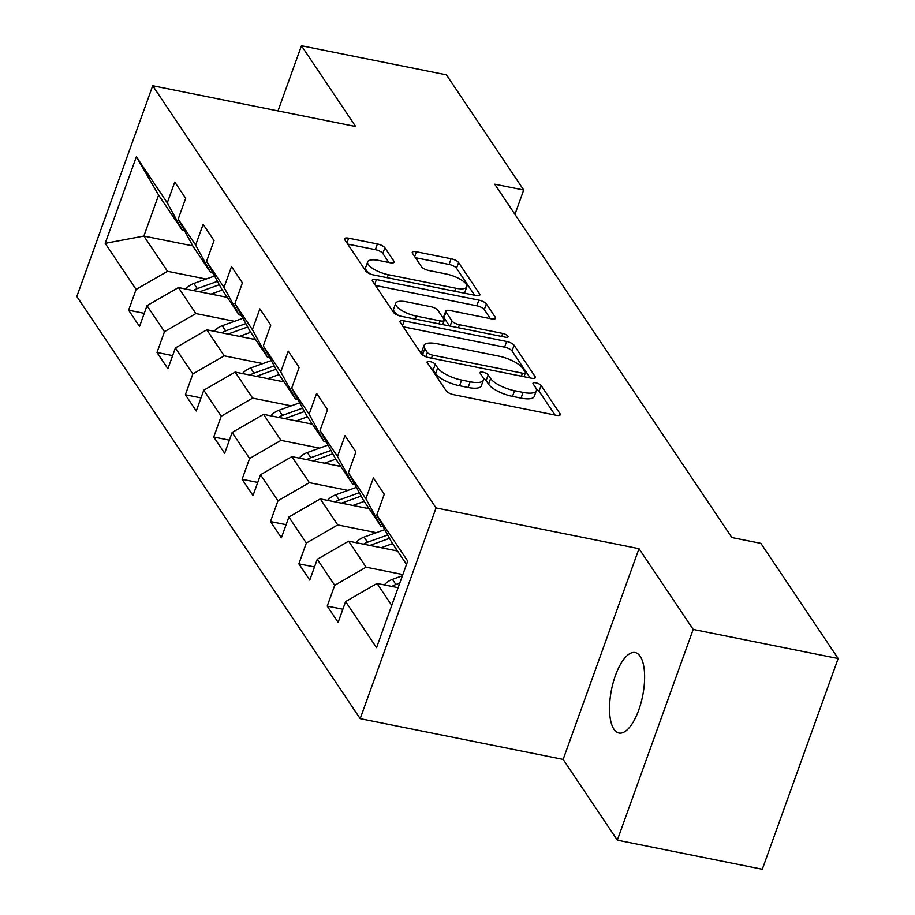 <?xml version="1.0" encoding="UTF-8"?>
<svg xmlns="http://www.w3.org/2000/svg" width="915" height="915" viewBox="0 0 915 915"><rect width="100%" height="100%" fill="white"/><g stroke="black" fill="none" stroke-linecap="round" stroke-linejoin="round"><path stroke-width="1.37" d="M430.004 361.585A4.403 1.453 19.8 0 0 427.111 361.951A4.403 1.453 19.8 0 0 427.271 362.649L446.234 390.911A6.291 2.082 19.8 0 0 453.714 394.708L556.16 415.273A6.291 2.082 19.8 0 0 560.3 414.747A6.291 2.082 19.8 0 0 560.072 413.763L541.097 385.501A4.403 1.453 19.8 0 0 535.87 382.836A4.403 1.453 19.8 0 0 532.976 383.202A4.403 1.453 19.8 0 0 533.136 383.9L535.584 387.56A20.141 6.657 19.8 0 1 536.327 390.728A20.141 6.657 19.8 0 1 523.083 392.409L514.55 390.694A20.141 6.657 19.8 0 1 490.623 378.536L488.175 374.875A4.403 1.453 19.8 0 0 482.937 372.211A4.403 1.453 19.8 0 0 480.043 372.577A4.403 1.453 19.8 0 0 480.203 373.274L482.651 376.934A20.141 6.657 19.8 0 1 483.394 380.102A20.141 6.657 19.8 0 1 470.161 381.784L461.618 380.068A20.141 6.657 19.8 0 1 437.69 367.91L435.243 364.25A4.403 1.453 19.8 0 0 430.004 361.585M613.954 729.232A41.049 15.875 -78.6 0 0 618.998 733.029A41.049 15.875 -78.6 0 0 640.912 703.2A41.049 15.875 -78.6 0 0 640.203 656.341A41.049 15.875 -78.6 0 0 635.159 652.544A41.049 15.875 -78.6 0 0 613.244 682.384A41.049 15.875 -78.6 0 0 613.954 729.232M384.872 247.759A6.291 2.082 19.8 0 0 377.403 243.95L348.661 238.186A6.291 2.082 19.8 0 0 344.52 238.712A6.291 2.082 19.8 0 0 344.749 239.696L365.817 271.08A6.291 2.082 19.8 0 0 373.297 274.889L475.743 295.454A6.291 2.082 19.8 0 0 479.883 294.927A6.291 2.082 19.8 0 0 479.643 293.932L458.587 262.548A6.291 2.082 19.8 0 0 451.106 258.751L416.382 251.774A6.291 2.082 19.8 0 0 412.253 252.311A6.291 2.082 19.8 0 0 412.482 253.295L421.495 266.734A6.291 2.082 19.8 0 0 428.975 270.531L446.188 273.985A16.836 5.57 19.8 0 1 466.81 286.807A16.836 5.57 19.8 0 1 455.739 288.214L388.292 274.683A16.836 5.57 19.8 0 1 367.681 261.862A16.836 5.57 19.8 0 1 378.741 260.443L389.984 262.708A6.291 2.082 19.8 0 0 394.125 262.182A6.291 2.082 19.8 0 0 393.896 261.187L384.872 247.759L382.825 253.455A6.291 2.082 19.8 0 0 375.344 249.646L347.7 244.099M355.649 126.499L301.458 45.75L446.417 74.847L523.712 190.011L494.718 184.19L731.874 537.54L760.868 543.361L838.163 658.525L693.193 629.429L639.002 548.68L436.055 507.939L152.702 85.758L355.649 126.499M404.178 320.902A6.291 2.082 19.8 0 0 400.038 321.428A6.291 2.082 19.8 0 0 400.267 322.423L421.335 353.808A6.291 2.082 19.8 0 0 428.815 357.605L531.26 378.169A6.291 2.082 19.8 0 0 535.401 377.643A6.291 2.082 19.8 0 0 535.161 376.66L514.104 345.275A6.291 2.082 19.8 0 0 506.624 341.467L404.178 320.902L402.463 325.683M393.576 312.45L372.508 281.065A6.291 2.082 19.8 0 1 372.279 280.07A6.291 2.082 19.8 0 1 376.42 279.544L478.865 300.109A6.291 2.082 19.8 0 1 486.345 303.906L495.358 317.345A6.291 2.082 19.8 0 1 495.587 318.329A6.291 2.082 19.8 0 1 491.447 318.855L449.906 310.517A6.291 2.082 19.8 0 0 445.765 311.043A6.291 2.082 19.8 0 0 445.994 312.038L451.976 320.948A6.291 2.082 19.8 0 0 459.456 324.745L502.712 333.437A4.403 1.453 19.8 0 1 508.1 336.789A4.403 1.453 19.8 0 1 505.206 337.155L401.056 316.247A6.291 2.082 19.8 0 1 393.576 312.45M436.055 507.939L360.19 718.664L76.837 296.483L152.702 85.758M144.261 313.342L128.626 310.196L139.537 326.461L147.018 305.667L164.483 331.688L157.003 352.469L167.914 368.734L175.394 347.94L192.848 373.96L185.368 394.742L196.279 411.007L203.77 390.213L221.224 416.234L213.744 437.015L224.655 453.28L232.136 432.486L249.601 458.495L242.109 479.288L253.02 495.541L260.512 474.759L277.966 500.768L270.485 521.561L281.397 537.814L288.877 517.032L306.342 543.041L298.85 563.834L309.762 580.087L317.253 559.305L334.707 585.314L327.227 606.107L338.138 622.36L345.618 601.578L376.545 647.637L407.701 561.067L376.786 515.008L384.277 494.214L373.366 477.962L365.874 498.744L380.869 526.182L363.404 500.173L348.421 472.735L355.901 451.941L344.989 435.689L337.509 456.471L352.492 483.909L335.039 457.9L320.044 430.462L327.524 409.68L316.613 393.416L309.133 414.209L324.127 441.636L306.662 415.627L291.679 388.189L299.159 367.407L288.248 351.143L280.768 371.936L295.751 399.375L278.297 373.354L263.303 345.916L270.783 325.134L259.871 308.87L252.391 329.663L267.386 357.102L249.921 331.081L234.926 303.643L242.418 282.861L231.506 266.597L224.015 287.39L239.009 314.829L221.556 288.808L206.561 261.37L214.041 240.588L203.13 224.324L195.65 245.117L210.644 272.556L193.179 246.535L178.185 219.108L185.676 198.315L174.765 182.062L167.273 202.844L182.268 230.283L158.627 195.055L143.861 236.059L167.502 271.286L206.115 279.041M128.626 310.196L136.106 289.414L105.191 243.344L136.358 156.785L167.273 202.844M178.185 219.108L195.65 245.117M206.561 261.37L224.015 287.39M234.926 303.643L252.391 329.663M263.303 345.916L280.768 371.936M291.679 388.189L309.133 414.209M320.044 430.462L337.509 456.471M348.421 472.735L365.874 498.744M234.48 321.314L195.879 313.559L178.414 287.55L227.286 297.352M212.921 273.013L210.644 272.556M178.414 287.55L147.018 305.667M195.879 313.559L164.483 331.688M262.857 363.587L224.244 355.832L206.79 329.823L255.662 339.625M241.286 315.286L239.009 314.829M206.79 329.823L175.394 347.94M224.244 355.832L192.848 373.96M291.222 405.848L252.62 398.105L235.155 372.085L284.027 381.898M269.662 357.559L267.386 357.102M235.155 372.085L203.77 390.213M252.62 398.105L221.224 416.234M319.598 448.121L280.997 440.378L263.531 414.358L312.404 424.171M298.027 399.832L295.751 399.375M263.531 414.358L232.136 432.486M280.997 440.378L249.601 458.495M347.963 490.394L309.362 482.651L291.908 456.631L340.769 466.444M326.403 442.094L324.127 441.636M291.908 456.631L260.512 474.759M309.362 482.651L277.966 500.768M376.34 532.667L337.738 524.924L320.273 498.904L369.145 508.717M354.78 484.367L352.492 483.909M320.273 498.904L288.877 517.032M337.738 524.924L306.342 543.041M402.852 574.563L366.103 567.186L348.649 541.177L397.51 550.99M383.145 526.64L380.869 526.182M348.649 541.177L317.253 559.305M366.103 567.186L334.707 585.314M391.746 605.398L377.014 583.45L398.128 587.682M406.512 564.395L391.78 542.446L376.786 515.008M377.014 583.45L345.618 601.578M639.002 548.68L563.137 759.404L617.328 840.153L693.193 629.429M617.328 840.153L762.298 869.25L838.163 658.525M301.458 45.75L278 110.909M563.137 759.404L360.19 718.664M514.951 214.339L523.712 190.011M192.825 245.895L143.861 236.059L105.191 243.344M184.544 230.74L182.268 230.283M136.358 156.785L158.627 195.055M167.502 271.286L136.106 289.414M342.862 609.241L327.227 606.107M314.486 566.968L298.85 563.834M286.12 524.695L270.485 521.561M257.744 482.422L242.109 479.288M229.379 440.149L213.744 437.015M201.003 397.888L185.368 394.742M172.638 355.615L157.003 352.469M431.125 368.379A4.403 1.453 19.8 0 1 433.184 369.946L435.643 373.606A20.141 6.657 19.8 0 0 459.57 385.764L461.618 380.068M483.394 380.102L481.347 385.798A20.141 6.657 19.8 0 1 468.103 387.48L459.57 385.764M536.327 390.728L534.28 396.424A20.141 6.657 19.8 0 1 521.035 398.105L512.503 396.389A20.141 6.657 19.8 0 1 488.576 384.231L486.117 380.571A4.403 1.453 19.8 0 0 483.475 378.73M555.062 415.055L539.049 391.197A4.403 1.453 19.8 0 0 536.407 389.367M530.162 377.952L512.045 350.971A6.291 2.082 19.8 0 0 504.577 347.162L403.218 326.815M427.339 352.481A4.403 1.453 19.8 0 0 432.578 355.146L522.499 373.194A4.403 1.453 19.8 0 0 525.393 372.828A4.403 1.453 19.8 0 0 525.233 372.131L522.648 368.276A20.141 6.657 19.8 0 0 498.721 356.107L437.256 343.766A20.141 6.657 19.8 0 0 424.011 345.458A20.141 6.657 19.8 0 0 424.754 348.626L427.339 352.481L425.818 356.713M424.011 345.458L421.964 351.154A20.141 6.657 19.8 0 0 422.696 354.322L424.754 348.626M423.599 355.661L422.696 354.322M375.459 285.457L476.818 305.804L478.865 300.109M490.36 318.637L484.287 309.602A6.291 2.082 19.8 0 0 476.818 305.804M445.765 311.043L443.718 316.739A6.291 2.082 19.8 0 0 443.947 317.734L449.471 325.969M406.786 301.87A16.836 5.57 19.8 0 0 395.715 303.277A16.836 5.57 19.8 0 0 416.336 316.098L440.104 320.868A6.291 2.082 19.8 0 0 444.244 320.341A6.291 2.082 19.8 0 0 444.004 319.346L438.022 310.437A6.291 2.082 19.8 0 0 430.553 306.639L406.786 301.87M395.715 303.277L393.667 308.973A16.836 5.57 19.8 0 0 398.768 315.618M388.886 262.479L382.825 253.455M367.681 261.862L365.623 267.557A16.836 5.57 19.8 0 0 370.564 274.1M464.351 293.166A16.836 5.57 19.8 0 0 464.763 292.503L466.81 286.807M474.645 295.236L456.528 268.244A6.291 2.082 19.8 0 0 449.059 264.446L415.433 257.698M384.323 584.914A16.996 14.629 -33.9 0 1 392.444 579.355L402.417 575.764M399.775 583.107L395.898 584.502A16.996 14.629 146.1 0 0 391.963 586.446M394.994 550.475L396.755 549.846M381.246 547.719L392.581 543.636M355.958 542.641A16.996 14.629 -33.9 0 1 364.079 537.082L384.78 529.625M369.854 545.432L389.538 538.34M387.697 534.966L367.533 542.229A16.996 14.629 146.1 0 0 363.598 544.173M366.618 508.214L368.379 507.573M352.881 505.446L364.216 501.374M327.581 500.368A16.996 14.629 -33.9 0 1 335.702 494.809L356.404 487.352M341.478 503.159L361.173 496.067M359.332 492.693L339.156 499.956A16.996 14.629 146.1 0 0 335.222 501.9M338.253 465.941L340.003 465.3M324.505 463.173L335.839 459.101M299.205 458.095A16.996 14.629 -33.9 0 1 307.337 452.536L328.039 445.09M313.113 460.885L332.797 453.806M330.956 450.432L310.791 457.694A16.996 14.629 146.1 0 0 306.857 459.639M309.876 423.668L311.638 423.027M296.14 420.911L307.474 416.828M270.84 415.833A16.996 14.629 -33.9 0 1 278.961 410.263L299.663 402.817M284.737 418.624L304.432 411.533M302.579 408.159L282.415 415.421A16.996 14.629 146.1 0 0 278.48 417.366M281.511 381.395L283.261 380.766M267.763 378.638L279.098 374.555M242.464 373.56A16.996 14.629 -33.9 0 1 250.584 368.002L271.298 360.544M256.372 376.351L276.056 369.26M274.214 365.886L254.05 373.148A16.996 14.629 146.1 0 0 250.104 375.093M253.135 339.122L254.896 338.493M239.398 336.365L250.733 332.282M214.099 331.287A16.996 14.629 -33.9 0 1 222.219 325.729L242.921 318.271M227.995 334.078L247.679 326.987M245.838 323.613L225.673 330.875A16.996 14.629 146.1 0 0 221.739 332.82M224.77 296.849L226.52 296.22M211.022 294.092L222.356 290.009M185.722 289.014A16.996 14.629 -33.9 0 1 193.843 283.456L214.556 275.998M199.619 291.805L219.314 284.714M217.473 281.34L197.297 288.602A16.996 14.629 146.1 0 0 193.362 290.547M435.643 373.606L437.69 367.91M468.103 387.48L470.161 381.784M486.117 380.571L488.175 374.875M488.576 384.231L490.623 378.536M512.503 396.389L514.55 390.694M521.035 398.105L523.083 392.409M539.049 391.197L541.097 385.501M559.488 415.364L560.072 413.763M433.184 369.946L435.243 364.25M504.577 347.162L506.624 341.467M512.045 350.971L514.104 345.275M534.589 378.261L535.161 376.66M431.491 358.142L432.578 355.146M521.413 376.202L522.499 373.194M374.693 284.313L376.42 279.544M484.287 309.602L486.345 303.906M494.775 318.946L495.358 317.345M443.947 317.734L445.994 312.038M450.123 326.095L451.976 320.948M458.369 327.753L459.456 324.745M501.626 336.434L502.712 333.437M415.261 319.095L416.336 316.098M439.017 323.864L440.104 320.868M393.313 262.788L393.896 261.187M387.217 277.68L388.292 274.683M454.663 291.222L455.739 288.214M414.667 256.555L416.382 251.774M449.059 264.446L451.106 258.751M456.528 268.244L458.587 262.548M479.071 295.545L479.643 293.932M346.934 242.955L348.661 238.186M375.344 249.646L377.403 243.95M392.444 579.355L395.898 584.502M364.079 537.082L367.533 542.229M335.702 494.809L339.156 499.956M307.337 452.536L310.791 457.694M278.961 410.263L282.415 415.421M250.584 368.002L254.05 373.148M222.219 325.729L225.673 330.875M193.843 283.456L197.297 288.602M523.998 376.717L525.393 372.828M442.7 324.608L444.244 320.341"/></g></svg>
